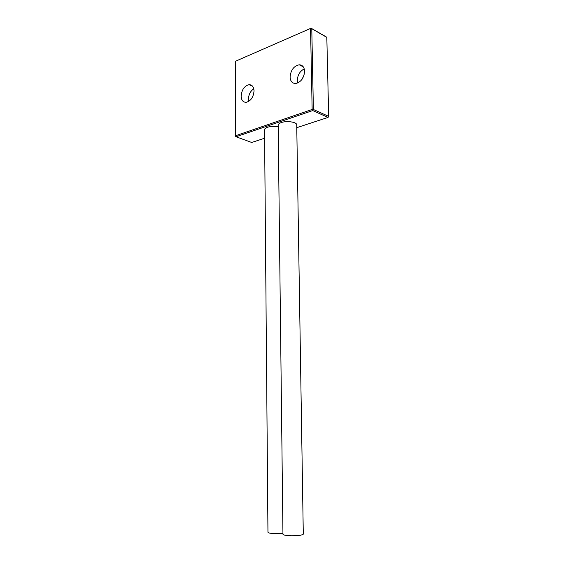 <?xml version="1.0" encoding="UTF-8"?>
<svg xmlns="http://www.w3.org/2000/svg" width="564" height="564" viewBox="0 0 564 564"><rect width="100%" height="100%" fill="white"/><g stroke="black" fill="none" stroke-linecap="round" stroke-linejoin="round"><path stroke-width="0.85" d="M290.086 76.958C290.784 70.056 293.83 65.995 299.23 64.79C302.515 64.945 304.299 67.123 304.595 71.318C303.918 78.156 300.929 82.224 295.621 83.514C292.215 83.423 290.368 81.237 290.086 76.958M297.686 83.014L297.298 80.44C297.623 75.005 299.935 71.156 304.25 68.9M241.117 95.993C241.752 89.634 244.416 85.862 249.112 84.67C252.157 84.762 253.793 86.863 254.033 90.973C253.405 97.29 250.783 101.069 246.151 102.317C243.021 102.281 241.343 100.166 241.117 95.993M248.717 101.414L248.428 99.088C248.661 94.54 250.437 91.1 253.772 88.767M282.945 533.431L271.235 533.382C269.106 533.079 268.013 532.691 267.956 532.212L264.551 129.727C264.594 128.768 265.581 127.943 267.512 127.252C270.812 126.251 274.372 126.082 278.193 126.738M281.309 122.564C286.829 120.52 297.059 122.092 296.727 124.891L303.291 533.988C303.728 535.377 292.533 536.357 286.434 535.447C284.171 535.123 283.008 534.707 282.952 534.207L278.179 125.187C278.214 124.165 279.258 123.29 281.309 122.564M296.77 127.675L328.022 117.418L312.724 110.565L236.013 136.756L251.706 142.473L264.622 138.229M235.435 136.185L235.315 61.321L235.435 136.185L236.013 136.756L235.435 135.776L312.146 109.472L312.724 110.565L313.394 109.487L328.685 116.374L326.817 37.365L326.133 36.85L311.088 28.2L235.315 61.321L311.088 28.2L311.779 28.715L310.553 28.694L312.146 109.472L313.394 109.487L311.779 28.715L326.817 37.365M304.165 74.723L302.022 79.32M328.53 116.84L328.022 117.418L328.53 116.84M303.298 66.855L299.23 64.79M252.552 86.2L249.112 84.67"/></g></svg>
